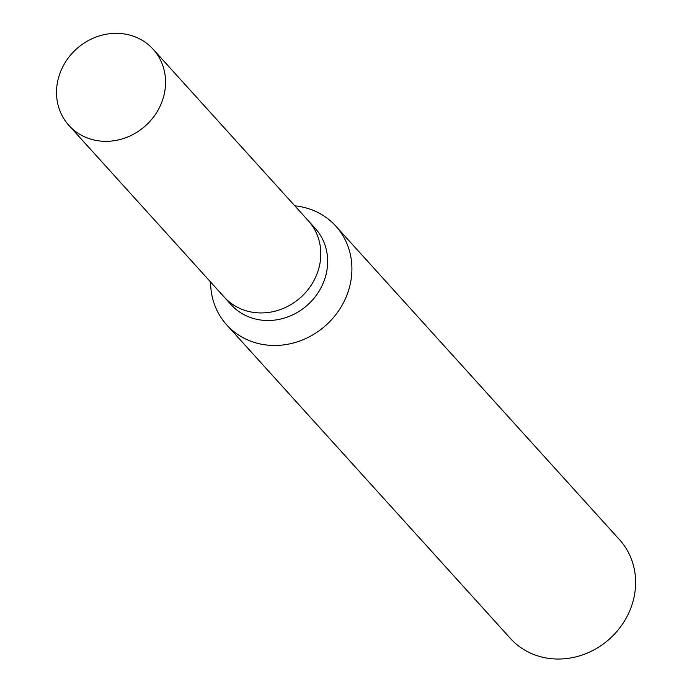 <?xml version="1.0" encoding="UTF-8"?>
<svg xmlns="http://www.w3.org/2000/svg" width="692" height="692" viewBox="0 0 692 692"><rect width="100%" height="100%" fill="white"/><g stroke="black" fill="none" stroke-linecap="round" stroke-linejoin="round"><path stroke-width="1.04" d="M223.862 296.678A56.779 51.632 -42.1 0 0 224.182 297.032L231.024 304.601A56.779 51.632 -42.1 0 0 322.403 284.922A56.779 51.632 -42.1 0 0 315.241 228.412L308.39 220.843A56.779 51.632 -42.1 0 0 308.07 220.489M308.39 220.843A56.779 51.623 -42.1 0 1 315.552 277.354A56.779 51.623 -42.1 0 1 224.182 297.032A56.779 51.632 -42.1 0 0 315.552 277.354A56.779 51.632 -42.1 0 0 308.39 220.843L153.148 49.244A56.779 51.632 -42.1 0 0 61.77 68.915A56.779 51.632 -42.1 0 0 68.932 125.434A56.779 51.632 -42.1 0 0 160.302 105.755A56.779 51.632 -42.1 0 0 153.148 49.244M210.602 282.025A73.586 66.908 -42.1 0 0 226.691 324.851A73.586 66.908 -42.1 0 0 345.109 299.359A73.586 66.908 -42.1 0 0 335.828 226.12A73.586 66.908 -42.1 0 0 294.818 205.835M226.691 324.851L510.385 638.422A73.586 66.908 -42.1 0 0 628.803 612.93A73.586 66.908 -42.1 0 0 619.522 539.691L335.828 226.12M224.182 297.032L68.932 125.434"/></g></svg>

